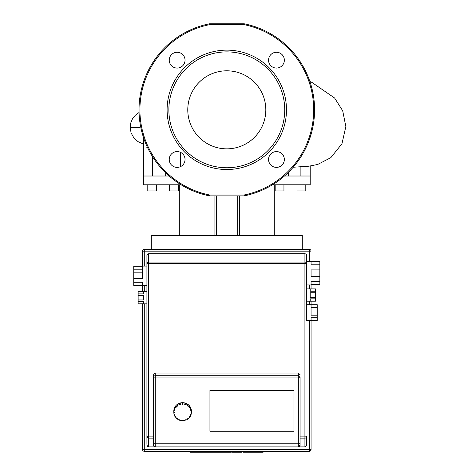 <?xml version="1.0" encoding="UTF-8"?>
<svg xmlns="http://www.w3.org/2000/svg" width="476" height="476" viewBox="0 0 476 476"><rect width="100%" height="100%" fill="white"/><g stroke="black" fill="none" stroke-linecap="round" stroke-linejoin="round"><path stroke-width="0.71" d="M226.796 148.845A39.02 39.02 0 0 0 265.816 109.825A39.02 39.02 0 0 0 226.796 70.805A39.02 39.02 0 0 0 187.776 109.825A39.02 39.02 0 0 0 226.796 148.845M226.796 50.135A59.69 59.69 0 0 0 167.106 109.825A59.69 59.69 0 0 0 226.796 169.515A59.69 59.69 0 0 0 286.487 109.825A59.69 59.69 0 0 0 226.796 50.135M226.796 51.89A57.935 57.935 0 0 0 168.861 109.825A57.935 57.935 0 0 0 226.796 167.76A57.935 57.935 0 0 0 284.731 109.825A57.935 57.935 0 0 0 226.796 51.89M185.039 60.166A7.902 7.902 0 0 0 177.137 52.271A7.902 7.902 0 0 0 169.236 60.166A7.902 7.902 0 0 0 177.137 68.068A7.902 7.902 0 0 0 185.039 60.166M177.137 151.582A7.902 7.902 0 0 0 169.236 159.484A7.902 7.902 0 0 0 177.137 167.385A7.902 7.902 0 0 0 185.039 159.484A7.902 7.902 0 0 0 177.137 151.582M268.553 159.484A7.902 7.902 0 0 0 276.455 167.385A7.902 7.902 0 0 0 284.35 159.484A7.902 7.902 0 0 0 276.455 151.582A7.902 7.902 0 0 0 268.553 159.484M276.455 68.068A7.902 7.902 0 0 0 284.35 60.166A7.902 7.902 0 0 0 276.455 52.271A7.902 7.902 0 0 0 268.553 60.166A7.902 7.902 0 0 0 276.455 68.068M209.238 195.832L209.416 194.976A86.906 86.906 0 0 1 209.416 24.681L209.416 23.8L244.176 23.8L244.176 24.681L209.416 24.681L209.238 23.818A87.78 87.78 0 0 0 209.238 195.832A0.881 0.881 0 0 0 209.416 195.85L209.416 194.976L244.176 194.976L244.349 195.832A87.78 87.78 0 0 0 244.349 23.818L244.176 24.681A86.906 86.906 0 0 1 244.176 194.976L244.176 195.85A0.881 0.881 0 0 0 244.349 195.832M244.176 195.85L209.416 195.85M243.337 451.296L243.337 452.2L262.645 452.2M261.8 451.296L261.8 452.2M231.669 451.296L231.669 452.2L242.016 452.2L242.016 451.296M236.477 451.296L236.477 452.2M230.533 451.296L230.533 452.2L223.809 452.2L223.809 451.296M190.448 451.296L190.448 452.2L223.809 452.2M196.166 451.296L196.166 452.2M197.082 451.296L197.082 452.2M204.269 451.296L204.269 452.2M208.601 451.296L208.601 452.2M210.493 451.296L210.493 452.2M216.044 451.296L216.044 452.2M133.75 278.609L133.75 272.855L142.526 272.855L142.526 278.609L133.75 278.609L133.75 282.274L142.526 282.274L142.526 285.154L133.75 285.386L146.917 285.386L146.917 255.541A1.755 1.755 0 0 1 148.673 253.785L304.92 253.785A1.755 1.755 0 0 1 306.675 255.541L306.675 261.247L319.842 261.247L319.842 264.817L311.066 264.817L311.066 261.616L319.842 261.616M138.135 299.957L138.135 295.4L143.401 295.4L143.401 299.957L138.135 299.957L138.135 301.481L143.401 301.481L143.401 303.759L138.135 303.825L146.917 303.825L146.917 443.977A2.927 1.755 90 0 0 148.673 446.904L148.673 438.128L153.498 438.128M315.457 288.962L315.457 291.241L310.185 291.241L310.185 288.962L315.457 288.902L306.675 288.902L306.675 284.951L319.842 284.951L319.842 284.577L311.066 284.577L311.066 281.381L319.842 281.381L319.842 276.294L311.066 276.294L311.066 269.904L319.842 269.904L319.842 276.294M317.212 304.842L317.212 307.437L311.066 307.437L311.066 304.842L317.212 304.7L306.675 304.7L306.675 301.189L315.457 301.189L310.185 301.124L310.185 298.845L315.457 298.845L315.457 297.327L310.185 297.327L310.185 292.764L315.457 292.764L315.457 297.327M306.675 312.601L306.675 320.503L317.212 320.503L311.066 320.36L311.066 317.766L317.212 317.766L317.212 315.195L311.066 315.195L311.066 310.001L317.212 310.001L317.212 315.195M317.212 317.766L317.212 320.36M317.212 310.001L317.212 307.437M315.457 298.845L315.457 301.124M315.457 292.764L315.457 291.241M319.842 281.381L319.842 284.577M306.675 273.099L306.675 261.247M319.842 269.904L319.842 264.817M138.135 291.598L143.401 291.598L143.401 293.876L138.135 293.876L138.135 291.532L146.917 291.532L146.917 285.386M138.135 303.759L138.135 301.481M138.135 293.876L138.135 295.4M133.75 266.31L142.526 266.31L142.526 269.19L133.75 269.19L133.75 266.078L146.917 266.078M133.75 285.154L133.75 282.274M133.75 269.19L133.75 272.855M209.94 431.244L209.94 390.493L293.948 390.493L293.948 431.244L209.94 431.244L209.94 390.493L293.948 390.493L293.948 431.244L209.94 431.244M309.311 249.4L309.311 251.155L311.066 251.155A1.755 1.755 0 0 0 309.311 249.4L144.282 249.4A1.755 1.755 0 0 0 142.526 251.155L142.526 266.31M142.526 303.825L142.526 449.54A1.755 1.755 0 0 0 144.282 451.296L309.311 451.296A1.755 1.755 0 0 0 311.066 449.54L311.066 320.503M311.066 310.001L311.066 307.437M311.066 304.842L311.066 301.189M311.066 288.902L311.066 284.951M142.526 269.19L142.526 272.855M142.526 285.386L142.526 291.532M306.675 320.503L306.675 255.541M300.094 438.128L304.92 438.128A1.755 1.755 0 0 0 306.675 436.373L306.675 443.977A2.927 1.755 90 0 1 304.92 446.904L298.339 446.904A1.755 1.755 0 0 0 300.094 445.149L300.094 377.397A1.755 1.678 180 0 0 298.339 375.719L298.339 377.92A1.755 0.524 0 0 0 300.094 377.397M146.917 255.541L146.917 436.373A1.755 1.755 0 0 0 148.673 438.128L148.673 436.885L153.498 436.885L153.498 377.397A1.755 0.524 0 0 0 155.253 377.92L155.253 373.047L153.498 374.785L153.498 445.149A1.755 1.755 0 0 0 155.253 446.904L148.673 446.904M306.675 436.373A1.755 0.512 180 0 1 304.92 436.885L304.92 263.627L306.675 263.627A1.755 1.559 180 0 0 304.92 262.068L304.92 263.627L148.673 263.627L148.673 262.068A1.755 1.559 180 0 0 146.917 263.627L148.673 263.627L148.673 436.885A1.755 0.512 180 0 1 146.917 436.373L146.917 443.977M300.094 445.149L298.339 446.904L155.253 446.904L155.253 377.92L298.339 377.92L298.339 446.904M155.253 373.047L298.339 373.047L300.094 374.785M191.376 411.716A8.776 8.384 0 0 1 191.364 412.139L191.364 412.787L190.935 412.787L191.364 411.3A8.776 8.384 0 0 1 191.376 411.716L191.376 411.068A8.776 8.384 0 0 0 182.6 402.684A8.776 8.384 0 0 0 173.817 411.068L173.817 411.716A8.776 8.384 0 0 1 173.829 411.3L173.829 411.948L174.258 411.948L174.258 412.787L173.829 412.787L173.829 412.139A8.776 8.384 0 0 1 173.817 411.716M191.364 412.787A8.776 8.384 0 0 1 191.072 414.554L190.662 414.429L190.394 415.227L190.799 415.352A8.776 8.384 0 0 1 189.948 416.952L189.603 416.708L189.085 417.387L189.43 417.63A8.776 8.384 0 0 1 188.103 418.892L187.853 418.565L187.145 419.058L187.395 419.386A8.776 8.384 0 0 1 185.723 420.201L185.592 419.814L184.759 420.07L184.89 420.463A8.776 8.384 0 0 1 183.034 420.742L183.034 420.332L183.034 420.742M190.882 414.495A8.776 8.384 0 0 1 190.799 414.703L190.799 415.352M189.632 416.732A8.776 8.384 0 0 1 189.43 416.976L189.43 417.63M187.395 418.88L187.395 419.386M184.89 420.028L184.89 420.463M182.159 420.742L182.159 420.332L182.159 420.742A8.776 8.384 0 0 1 180.309 420.463L180.309 420.028M180.309 420.463L180.44 420.07L179.601 419.814L179.47 420.201A8.776 8.384 0 0 1 177.798 419.386L177.798 418.88M177.798 419.386L178.054 419.058L177.34 418.565L177.09 418.892A8.776 8.384 0 0 1 175.763 417.63L175.763 416.976A8.776 8.384 0 0 1 175.561 416.732M175.763 417.63L176.108 417.387L175.59 416.708L175.245 416.952A8.776 8.384 0 0 1 174.394 415.352L174.394 414.703A8.776 8.384 0 0 1 174.317 414.495M174.394 415.352L174.805 415.227L174.531 414.429L174.127 414.554A8.776 8.384 0 0 1 173.829 412.787M173.829 412.139L174.258 411.948M174.127 409.527A8.776 8.384 0 0 1 174.394 408.729L174.394 409.384L174.805 409.509L174.531 410.306L174.127 410.181L174.127 409.527L174.603 409.443M174.531 410.306L174.531 409.652M175.245 407.135A8.776 8.384 0 0 1 175.763 406.456L176.108 407.349L175.59 408.027L175.245 407.783L175.245 407.135L175.787 407.123M175.59 408.027L175.59 407.373M177.09 405.189A8.776 8.384 0 0 1 177.798 404.695L178.054 405.677L177.34 406.171L177.09 405.838L177.09 405.189L177.34 405.522L177.798 405.201M177.34 406.171L177.34 405.522M179.47 403.886A8.776 8.384 0 0 1 180.309 403.624L180.44 404.665L179.601 404.921L179.47 404.535L179.47 403.886L179.601 404.273L180.309 404.053M179.601 404.921L179.601 404.273M182.159 403.993L182.159 403.345A8.776 8.384 0 0 1 183.034 403.345L183.034 404.404L182.159 404.404L182.159 403.993A8.776 8.384 0 0 0 180.309 404.273M182.159 403.755L183.034 403.755M184.89 404.273L184.89 403.624A8.776 8.384 0 0 1 185.723 403.886L185.592 404.921L184.759 404.665L184.89 404.273A8.776 8.384 0 0 0 183.034 403.993M184.89 404.053L185.592 404.273L185.723 403.886M185.592 404.921L185.592 404.273M187.395 405.35L187.395 404.695A8.776 8.384 0 0 1 188.103 405.189L187.853 406.171L187.145 405.677L187.395 405.35A8.776 8.384 0 0 0 185.723 404.535M187.395 405.201L187.853 405.522L188.103 405.189M187.853 406.171L187.853 405.522M189.43 407.105L189.43 406.456A8.776 8.384 0 0 1 189.948 407.135L189.603 408.027L189.085 407.349L189.43 407.105A8.776 8.384 0 0 0 188.103 405.838M189.412 407.123L189.948 407.135M189.603 408.027L189.603 407.373M190.799 409.384L190.799 408.729A8.776 8.384 0 0 1 191.072 409.527L191.072 410.181L190.662 410.306L190.394 409.509L190.799 409.384A8.776 8.384 0 0 0 189.948 407.783M190.59 409.443L191.072 409.527M190.662 410.306L190.662 409.652M190.935 411.948L191.364 412.139M173.829 411.948A8.776 8.384 0 0 1 174.127 410.181M174.394 409.384A8.776 8.384 0 0 1 175.245 407.783M175.763 407.105A8.776 8.384 0 0 1 177.09 405.838M177.798 405.35A8.776 8.384 0 0 1 179.47 404.535M191.072 410.181A8.776 8.384 0 0 1 191.364 411.948M182.159 420.332L183.034 420.332M302.29 249.4L302.29 235.441L151.303 235.441L151.303 249.4M275.164 184.789L275.164 190.935L283.946 190.935L283.946 184.789M169.646 184.789L169.646 190.935L178.423 190.935L178.423 184.789M147.792 184.789L147.792 190.935L156.568 190.935L156.568 184.789M297.018 184.789L297.018 190.935L305.8 190.935L305.8 184.789M272.468 184.789L310.185 184.789L310.185 176.013L284.458 176.013M169.135 176.013L143.401 176.013L143.401 184.789L181.124 184.789M300.892 176.013L300.892 166.838M152.695 156.89L152.695 176.013M180.594 152.38L180.594 166.588M237.244 235.441L237.244 195.85M274.277 235.441L274.277 184.789M239.517 235.441L239.517 195.85M179.315 235.441L179.315 184.789L179.315 235.441M216.342 235.441L216.342 195.85M214.075 235.441L214.075 195.85M146.81 147.376L147.453 147.376M248.032 451.296L248.032 452.2M243.843 451.296L243.843 452.2M255.428 451.296L255.428 452.2M231.812 451.296L231.812 452.2M227.171 451.296L227.171 452.2M223.387 451.296L223.387 452.2M298.339 373.047L298.339 375.719L155.253 375.719A1.755 1.678 180 0 0 153.498 377.397M142.526 251.155L144.282 251.155L144.282 249.4M144.282 451.296L144.282 449.54L142.526 449.54M311.066 449.54L309.311 449.54L309.311 451.296M309.311 320.503L309.311 449.54L144.282 449.54L144.282 303.825M144.282 266.078L144.282 251.155L309.311 251.155L309.311 261.247M309.311 284.951L309.311 288.902M309.311 301.189L309.311 304.7M144.282 291.532L144.282 285.386M300.094 436.885L304.92 436.885L304.92 446.904M304.92 253.785L304.92 262.068L148.673 262.068L148.673 253.785M300.094 443.299A1.755 0.524 180 0 1 298.339 443.816L155.253 443.816A1.755 0.524 0 0 1 153.498 443.299M139.896 127.384L130.15 127.384L130.733 123.004L132.429 118.941L135.261 115.305L139.057 112.497M263.145 452.2L263.145 451.296M310.185 166.035L310.185 176.013M143.401 137.237L143.401 176.013M165.255 172.425L165.255 176.013M288.331 172.425L288.331 176.013M309.876 81.485L311.786 82.324L334.604 98.008L342.684 110.753L345.85 126.533L341.97 143.728L330.832 157.657L317.641 164.488L308.829 166.201L293.192 167.243M143.401 144.073L138.016 141.646L133.97 138.046L131.096 132.941L130.15 127.384"/></g></svg>
